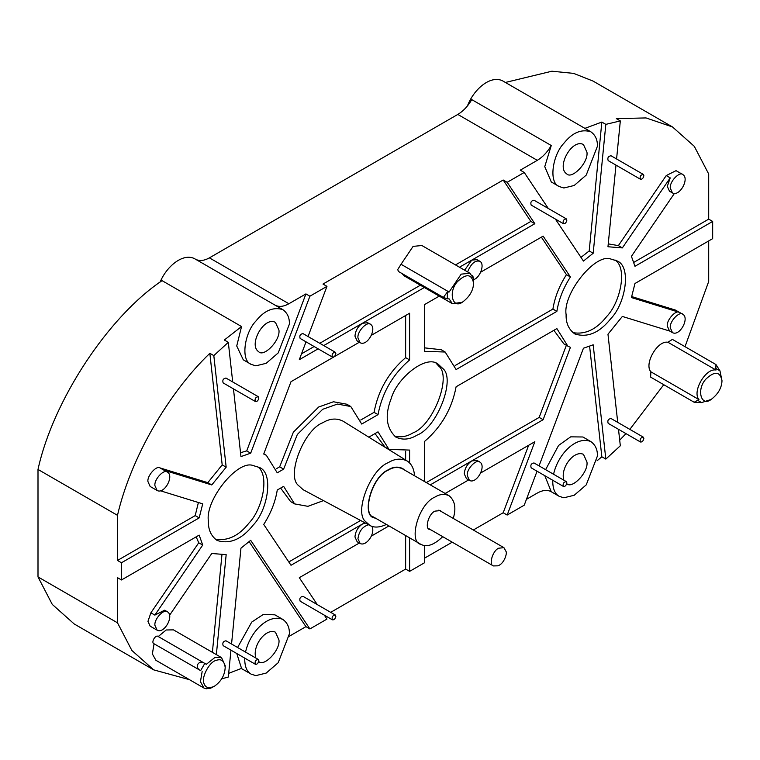 <?xml version="1.0" encoding="UTF-8"?>
<svg xmlns="http://www.w3.org/2000/svg" width="760" height="760" viewBox="0 0 760 760"><rect width="100%" height="100%" fill="white"/><g stroke="black" fill="none" stroke-linecap="round" stroke-linejoin="round"><path stroke-width="1.14" d="M258.837 397.974L258.248 396.682C255.493 397.214 254.552 398.838 255.436 401.555C257.108 401.745 258.238 400.548 258.837 397.974M255.445 401.555L223.145 382.907C222.262 380.19 223.193 378.575 225.957 378.043L258.248 396.682M258.837 660.716L258.248 659.423C255.493 659.956 254.552 661.58 255.436 664.297C257.108 664.487 258.238 663.29 258.837 660.716M255.445 664.297L223.145 645.649C222.262 642.931 223.193 641.317 225.957 640.784L258.248 659.433M643.862 438.416L643.283 437.133C640.519 437.665 639.587 439.28 640.471 441.997C642.143 442.187 643.274 440.99 643.862 438.416M640.471 441.997L608.181 423.358C607.288 420.641 608.228 419.016 610.983 418.484L643.283 437.133M643.862 175.674L643.283 174.391C640.519 174.923 639.587 176.538 640.471 179.255C642.143 179.445 643.274 178.248 643.862 175.674M640.471 179.255L608.181 160.616C607.288 157.899 608.228 156.275 610.983 155.743L643.283 174.391M335.844 353.514L335.255 352.231C332.5 352.754 331.559 354.378 332.443 357.095C334.115 357.285 335.245 356.088 335.844 353.514M332.443 357.095L300.152 338.447C299.269 335.73 300.2 334.115 302.964 333.583L335.255 352.231M335.844 616.255L335.255 614.973C332.5 615.495 331.559 617.12 332.443 619.837C334.115 620.027 335.245 618.83 335.844 616.255M332.443 619.837L300.152 601.198C299.269 598.481 300.2 596.856 302.964 596.325L335.255 614.973M566.856 482.875L566.276 481.593C563.511 482.125 562.581 483.74 563.464 486.457C565.136 486.647 566.267 485.45 566.856 482.875M563.464 486.457L531.173 467.818C530.281 465.101 531.221 463.476 533.986 462.945L566.276 481.593M566.856 220.134L566.276 218.851C563.511 219.374 562.581 220.998 563.464 223.715C565.136 223.905 566.267 222.708 566.856 220.134M563.464 223.715L531.173 205.076C530.281 202.359 531.221 200.735 533.986 200.203L566.276 218.851M204.782 663.442C198.636 659.139 193.828 667.461 200.64 670.624L204.782 663.442L206.331 664.297L214.918 657.476L221.549 657.637L225.188 665.674L225.188 667.517C224.333 660.886 221.35 658.502 216.239 660.373C209.351 661.438 200.507 678.737 204.202 683.914C205.627 687.866 209.028 688.636 214.396 686.242C221.169 681.492 224.77 675.25 225.188 667.517M206.331 664.297L158.251 636.538C155.667 634.011 150.594 642.808 154.061 643.786L200.64 670.624M214.368 686.261L210.625 688.208L206.102 688.788L203.984 688.047L200.44 681.672L202.15 671.545M722 380.684C720.043 371.308 714.628 370.823 705.764 379.24C696.245 389.661 701.109 407.293 711.179 399.427C718.133 394.117 721.734 387.866 722 380.684L719.948 370.804L715.958 364.543L715.806 368.41L719.948 370.804M715.806 368.41L716.015 370.025C705.65 367.849 691.885 391.685 698.962 399.579L694.174 402.268L701.594 402.591L697.452 400.197M701.594 402.591L711.179 399.427M203.984 688.056L155.905 660.297L152.361 653.933L154.052 643.815M694.174 402.268L650.607 377.112L650.883 371.811C643.796 363.964 657.6 340.052 667.936 342.266L716.015 370.025M650.883 371.811L698.962 399.579M667.936 342.266L672.391 339.387L715.958 364.543M473.594 283.157C471.637 273.78 466.231 273.296 457.368 281.713C447.839 292.135 452.703 309.766 462.773 301.901C469.727 296.59 473.328 290.339 473.594 283.157L473.271 277.096L473.242 278.103L469.955 273.267L421.876 245.508L413.098 246.383L401.033 264.271L449.112 292.03L461.177 274.142L469.955 273.267M449.112 292.03L447.317 292.087L443.384 297.416L447.317 298.851L447.317 292.087M447.317 298.851L449.112 298.86L452.39 303.696L404.31 275.937L401.954 273.505M462.004 302.319L452.39 303.696M472.311 275.699L473.271 277.096M563.872 480.206C560.006 468.103 573.952 449.768 583.481 454.356L586.976 462.08C588.468 472.454 571.814 489.478 566.76 483.645M552.739 480.272C552.644 488.537 554.809 493.895 559.246 496.346L563.872 497.781L574.199 495.264L586.236 484.87L597.408 456.057C597.607 449.702 595.422 444.875 590.852 441.579C576.669 435.584 558.172 453.473 553.565 474.259M526.442 499.329L537.301 493.059C542.725 490.058 547.38 489.62 551.266 491.748L544.787 475.674M545.614 469.661L558.572 445.445L570.665 436.838L582.91 436.99L590.862 441.588M505.39 82.46L551.893 71.212L573.619 73.378L593.009 81.054L672.495 126.948L646.028 117.933L616.341 118.617L620.322 120.916L605.825 124.364L593.18 253.241L583.442 261.07L555.351 219.032M457.805 114.437C463.229 111.178 467.894 106.238 471.779 99.626L551.266 145.511C547.38 152.133 542.725 157.064 537.301 160.332L457.805 114.437L209.399 257.858C203.975 260.851 199.32 261.298 195.424 259.169L274.94 305.083M157.101 490.475L150.138 486.457L147.963 481.631C146.87 476.092 156.37 465.205 159.952 467.884L207.803 482.657L222.186 464.892L209.845 353.315C167.827 393.481 130.464 459.03 117.486 515.327L117.486 560.462L121.467 562.761L121.467 579.966L117.486 577.676L117.486 622.811L131.888 650.475L153.691 669.864L74.204 623.969L52.279 604.418L38 576.916L38 469.442C53.01 400.653 108.053 316.891 162.06 280.649L241.547 326.543L224.343 340.014L228.314 342.313L213.816 355.604L226.166 467.191L211.784 484.956L163.923 470.183L167.637 472.216C164.521 468.435 153.995 479.085 154.916 485.649L157.101 490.475C164.217 494.503 174.202 476.397 167.637 472.216M597.065 460.778L601.844 456.788L605.825 459.087L620.322 445.787L618.497 429.315M619.694 440.154L625.964 433.627M629.841 429.372L663.755 384.702M685.017 346.674L708.7 281.476L708.7 240.939M601.844 456.788L589.627 346.389M473.318 530.005L503.196 512.744L507.176 515.042L524.229 505.191L537.054 471.209M452.238 542.174L424.517 558.172M330.704 612.341L405.64 569.069L409.611 571.368L424.517 562.761L424.517 545.575M288.895 636.481L305.928 626.639L309.899 628.938L326.962 619.086L324.33 615.153M244.72 658.103C244.615 666.378 246.781 671.736 251.218 674.186L255.854 675.611L266.171 673.094L278.207 662.711L289.389 633.897C289.588 627.542 287.403 622.706 282.824 619.419C268.641 613.415 250.144 631.303 245.537 652.089M228.674 673.36L241.547 668.353L236.768 653.514M237.595 647.501L251.74 622.069L263.359 614.413L274.882 614.831L282.844 619.419M153.691 669.864L189.506 679.687M117.486 622.811L38 576.916M221.616 678.861L228.314 677.036L230.954 650.161M117.486 515.327L38 469.442M209.845 353.315L213.816 355.604M160.16 282.017C166.468 266.627 182.732 252.833 194.398 258.58L282.844 309.643M251.218 364.401L255.854 365.835L266.171 363.318L278.207 352.925L289.389 324.111C289.588 317.756 287.403 312.93 282.824 309.633C273.324 306.641 264.337 310.469 255.854 321.119C244.73 332.443 240.207 360.468 251.218 364.401L243.276 359.812L236.73 345.99L241.547 326.543M195.424 259.169L274.92 305.064C278.806 307.192 283.461 306.745 288.895 303.743L305.928 293.911L309.899 296.21L250.695 453.178L240.958 456.589L233.462 388.863M455.497 264.926L530.86 221.416L503.196 180.016L322.99 284.059L326.962 286.358L309.899 296.21M503.196 180.016L507.176 182.314L534.841 223.706L471.722 260.148L464.626 270.199M537.301 160.332L520.258 170.164L524.229 172.463L507.176 182.314M467.447 105.925C473.632 89.442 490.228 74.974 502.417 80.74L590.862 131.803C581.352 128.81 572.365 132.639 563.872 143.279C552.758 154.612 548.226 182.628 559.246 186.561L563.872 187.995L574.199 185.478L586.236 175.085L597.408 146.281C597.607 139.916 595.422 135.09 590.852 131.793M559.246 186.57L551.294 181.972L544.758 166.649L551.266 145.511M633.992 262.267L708.7 219.136L708.7 174.002L694.298 146.338L672.495 126.948M580.972 257.374L589.2 250.942L601.844 122.066L584.639 128.459M601.844 122.066L605.825 124.364M708.7 219.136L712.671 221.426L634.961 266.294L631.427 256.32L674.414 193.42M631.76 296.59L675.317 310.033L679.288 312.331L631.427 297.559L634.961 283.508L712.671 238.64L712.671 221.426M675.317 310.033L683.003 314.365C679.877 310.584 669.361 321.233 670.282 327.798L672.467 332.623C679.582 336.651 689.567 318.544 683.003 314.365M617.728 422.38L607.971 334.21L622.355 316.445L670.216 331.217M539.058 465.88L583.442 348.222L593.18 344.812L605.825 459.087M503.196 512.744L528.646 445.274M480.662 472.986L534.841 441.702L507.176 515.042M405.64 569.069L405.64 535.553M409.611 537.842L409.611 571.368M317.272 604.589L299.298 577.686L359.328 543.029M305.928 626.639L249.194 541.728M231.553 644.014L240.958 548.159L250.695 540.322L309.899 628.938M255.854 658.046C251.987 645.943 265.924 627.608 275.452 632.197L278.958 639.92C280.44 650.294 263.796 667.318 258.733 661.485M212.382 652.336L221.901 555.227M157.101 630.163C164.217 634.201 174.202 616.084 167.637 611.914C164.521 608.123 153.995 618.773 154.916 625.337L157.101 630.163L150.138 626.154L147.963 621.328L150.879 612.817L198.73 542.783L196.175 536.836M158.27 636.51L166.193 629.983L173.47 629.869L221.559 657.628M169.67 615.115L211.784 553.489L226.166 554.648L216.353 654.626M117.486 560.462L195.196 515.603L198.398 502.512M121.467 579.966L199.177 535.106L202.711 545.072L154.85 615.106L164.654 610.194L167.637 611.914M195.196 515.603L199.177 517.892L121.467 562.761M240.53 452.713L246.724 450.889L305.928 293.911M222.186 464.892L226.166 467.191M232.702 381.938L228.314 342.313M278.958 330.135C280.43 340.641 263.587 357.684 258.599 351.623C248.092 344.945 264.072 315.96 275.452 322.411L278.958 330.135M246.724 450.889L250.695 453.178M318.126 348.83L299.298 359.698L306.033 341.848M308.047 336.519L326.962 286.358M301.511 353.827L314.146 346.531M319.77 343.283L420.365 285.209M443.384 297.416L398.563 271.548L397.689 269.62L401.033 264.271M530.86 221.416L534.841 223.706M548.292 208.468L524.229 172.463M586.976 152.304C588.449 162.802 571.615 179.844 566.618 173.784C556.12 167.105 572.1 138.13 583.481 144.581L586.976 152.304M608.256 243.874L618.383 245.613L666.235 175.579L676.048 170.658L683.003 174.677C679.877 170.886 669.361 181.545 670.282 188.109L672.467 192.935C679.582 196.964 689.567 178.847 683.003 174.677M589.2 250.942L593.18 253.241M618.383 245.613L622.355 247.912L607.971 246.753L615.98 165.119M616.588 158.982L620.322 120.916M679.288 312.331C675.707 309.643 666.216 320.54 667.299 326.078L669.484 330.904L672.457 332.623M394.098 435.898C400.463 437.731 406.799 436.705 413.098 432.829C432.991 425.476 451.953 376.589 438.909 366.291L436.069 363.204M417.069 435.119C409.858 439.584 402.828 440.277 395.979 437.199C386.194 428.222 384.617 415.292 391.257 398.392C396.919 378.005 426.255 354.094 438.14 364.192L442.88 368.581C455.933 378.879 436.962 427.766 417.069 435.119M572.954 332.642C585.333 334.79 596.638 329.356 606.85 316.35C620.454 302.242 627.722 267.587 614.916 259.948M566.114 314.649C562.533 293.749 595.384 252.871 610.822 259.027L617.006 260.937C631.693 266.18 625.651 303.534 610.822 318.639C599.517 332.842 587.528 337.944 574.864 333.953C568.765 329.565 565.848 323.133 566.114 314.649M215.241 539.153C227.63 541.3 238.934 535.876 249.147 522.87C262.751 508.763 270.019 474.107 257.212 466.469M208.411 521.17C204.829 500.26 237.68 459.391 253.118 465.548L259.302 467.457C273.98 472.701 267.947 510.055 253.118 525.16C241.803 539.353 229.814 544.464 217.151 540.474C211.061 536.085 208.145 529.653 208.411 521.17M424.517 347.852L441.199 349.724L445.17 352.022L424.517 351.32L424.517 304.608L439.251 296.106M455.135 365.531L552.909 309.082L556.88 311.372L456.104 369.559L445.17 352.022M480.662 272.194L543.134 236.132L570.418 276.963C563.264 288.163 558.742 299.639 556.88 311.372M473.584 279.632C479.93 277.951 485.137 264.262 479.969 261.354C475.304 259.882 471.181 263.406 467.609 271.918M479.969 261.345L476.985 259.625L471.722 260.148L459.477 267.216M424.346 287.498L323.75 345.581M357.95 337.887L360.135 342.712C367.251 346.74 377.235 328.624 370.671 324.453C367.545 320.663 357.029 331.312 357.95 337.887M370.671 324.453L367.688 322.734L362.416 323.256C357.922 326.391 355.442 330.695 354.967 336.158L357.152 340.983L360.126 342.703M371.365 335.302L409.611 313.215L409.611 359.926C392.692 374.471 382.166 392.711 378.024 414.637L361.712 424.051L350.778 406.524L337.449 404.063L322.677 409.308L297.341 434.463L283.632 469.129L277.257 472.815L266.323 455.278L263.72 454.034L291.004 381.691L359.328 342.247M360.743 420.023L374.053 412.338C378.195 390.412 388.721 372.172 405.64 357.627L405.64 315.505M405.64 357.627L409.611 359.926M374.053 412.338L378.024 414.637M276.279 468.787L279.661 466.839L293.37 432.164L318.697 407.008L333.469 401.764L346.807 404.225L348.716 405.498M279.661 466.839L283.632 469.129M207.803 482.657L211.784 484.956M160.398 490.779L202.711 503.842L199.177 517.892M198.73 542.783L202.711 545.072M371.365 536.085L388.968 525.92M368.572 524.751C362.558 526.566 359.024 531.202 357.95 538.669L360.135 543.495C366.472 546.801 375.867 532.922 371.83 526.309M365.38 523.042L362.416 524.039C357.922 527.183 355.442 531.487 354.967 536.95L357.152 541.775L360.126 543.495M364.743 522.7L291.004 565.269L263.72 524.438C270.873 513.237 275.386 501.761 277.257 490.029L283.632 486.343L294.566 503.88L307.904 506.331L323.484 500.612M288.791 561.963L360.62 520.486M294.566 503.88L290.595 501.581L280.63 488.072M368.809 437.171L378.024 431.841L388.968 449.378L409.611 450.081L409.611 462.954M388.968 449.378L384.987 447.079L375.031 433.58M405.64 460.037L405.64 451.25M445.17 493.468L468.635 479.93M467.248 475.56L469.433 480.396C476.548 484.424 486.533 466.308 479.969 462.137C476.852 458.346 466.327 468.996 467.248 475.56M479.969 462.137L476.985 460.417L471.722 460.94C467.219 464.075 464.74 468.378 464.265 473.841L466.45 478.667L469.433 480.387M426.293 482.572L539.163 417.411L543.134 419.7L430.274 484.87M424.517 481.545L424.517 441.474C441.446 426.93 451.972 408.69 456.104 386.764L556.88 328.586L567.815 346.113L570.418 347.367L543.134 419.7M567.815 346.113L563.844 343.824L553.878 330.315M539.163 417.411L566.447 345.069M666.235 175.579L670.216 177.878L667.299 186.38L669.484 191.207L672.457 192.926M670.216 177.878L622.355 247.912M552.909 309.082C554.771 297.341 559.284 285.874 566.447 274.664L541.376 237.148M566.447 274.664L570.418 276.963M175.313 646.38L205.133 663.603M342.883 421.068C336.366 417.915 329.631 418.494 322.677 422.807C303.952 429.733 286.111 475.731 298.385 485.412L303.221 489.763M442.709 536.674C434.14 544.948 426.873 547.514 420.907 544.359C407.997 542.203 418.56 503.7 434.957 497.078C439.764 494.095 444.448 493.639 449.017 495.691C454.955 500.574 456.361 508.145 453.255 518.415M431.053 529.938L429.514 529.454C424.507 528.618 428.602 513.703 434.957 511.128L440.401 510.596L441.598 511.689M374.471 517.55L374.205 517.399C361.294 515.242 371.868 476.738 388.255 470.117C393.062 467.134 397.746 466.668 402.315 468.73L402.572 468.882M498.655 548.197L503.937 547.675L506.065 551.561C507.281 552.71 504.526 563.749 497.828 565.829L493.392 565.934C488.547 565.117 492.518 550.686 498.655 548.197M386.412 524.447C379.667 527.535 374.195 527.886 369.987 525.502L365.446 521.427C353.923 512.335 370.68 469.148 388.255 462.659C394.782 458.603 401.109 458.061 407.227 461.026C411.616 463.942 414.048 468.863 414.523 475.769M376.428 518.681L374.3 517.855C360.905 515.992 371.45 476.681 388.255 469.822C393.243 466.735 398.078 466.317 402.752 468.578L404.538 470.012M288.895 303.743L209.399 257.858M159.952 467.884L163.923 470.183M150.879 612.817L154.85 615.106M462.773 301.901L461.177 302.822M551.209 491.711L559.246 496.346M241.309 668.458L251.218 674.186M346.807 404.225L350.778 406.524M263.796 453.824L266.323 455.278M402.306 468.72L449.008 495.681M374.205 517.399L420.897 544.359M400.377 467.514L402.439 468.796M372.191 516.325L374.328 517.475M438.852 510.103L503.928 547.675M428.317 528.361L493.392 565.934M303.212 489.753L369.987 525.502M342.874 421.059L407.217 461.016"/></g></svg>
